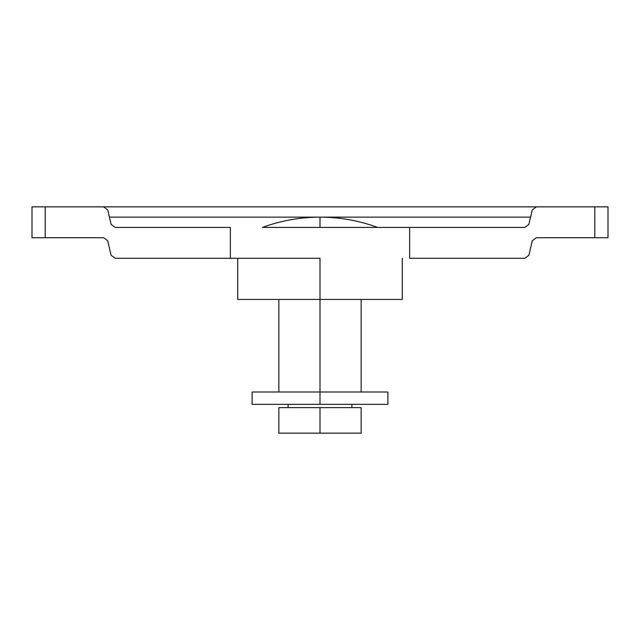 <?xml version="1.0" encoding="UTF-8"?>
<svg xmlns="http://www.w3.org/2000/svg" width="640" height="640" viewBox="0 0 640 640"><rect width="100%" height="100%" fill="white"/><g stroke="black" fill="none" stroke-linecap="round" stroke-linejoin="round"><path stroke-width="0.96" d="M377.6 227.432C359.008 220.6 339.808 217.176 320 217.144L320 227.432L377.6 227.432C359.008 220.6 339.808 217.176 320 217.144C300.192 217.176 280.992 220.6 262.4 227.432C280.992 220.6 300.192 217.176 320 217.144L320 227.432L524.8 227.432L262.4 227.432M320 258.288L320 299.432L402.288 299.432L320 299.432L320 392L320 258.288L115.184 258.288L320 258.288M278.856 407.632L361.144 407.632L320 407.632L320 433.144L361.144 433.144L320 433.144L320 407.632L278.856 407.632L278.856 433.144L320 433.144L278.856 433.144M115.2 227.432L230.352 227.432L230.352 258.288L230.352 227.432L115.2 227.432L111.112 224.416L109.416 217.144L319.816 217.144L109.416 217.144L107.72 209.872L111.112 224.416L115.2 227.432M524.8 258.288L409.648 258.288L409.648 227.432L409.648 258.288L524.8 258.288L528.888 255.272L524.8 258.288M32.072 237.712L103.632 237.712L32 237.712L32 206.856L608 206.856L608 237.712L536.368 237.712L607.928 237.712M532.28 240.728L528.888 255.272L532.28 240.728L536.368 237.712M115.2 258.288L111.112 255.272L109.416 248.112M107.72 240.728L103.632 237.712L107.72 240.728L109.416 248M607.928 206.856L536.368 206.856L532.28 209.872L530.584 217.144L320.184 217.144L530.584 217.144L532.28 209.872L536.368 206.856L103.632 206.856L107.72 209.872L103.632 206.856L32.072 206.856M528.88 224.44L530.584 217.144L528.888 224.416L524.8 227.432M45.208 237.712L45.208 206.856L45.208 237.712M594.792 206.856L594.792 237.712L594.792 206.856M237.712 299.432L320 299.432L237.712 299.432L237.712 258.288M252.176 404.344L320 404.344L320 392L252.176 392M387.824 392L320 392L320 404.344L387.824 404.344M254.28 404.344L385.72 404.344M254.28 392L385.72 392M402.288 258.288L402.288 299.432M361.144 299.432L361.144 392M351.888 404.344L351.888 407.632M361.144 407.632L361.144 433.144M288.112 404.344L288.112 407.632M278.856 299.432L278.856 392M252.112 404.344L252.112 392M387.888 392L387.888 404.344"/></g></svg>
